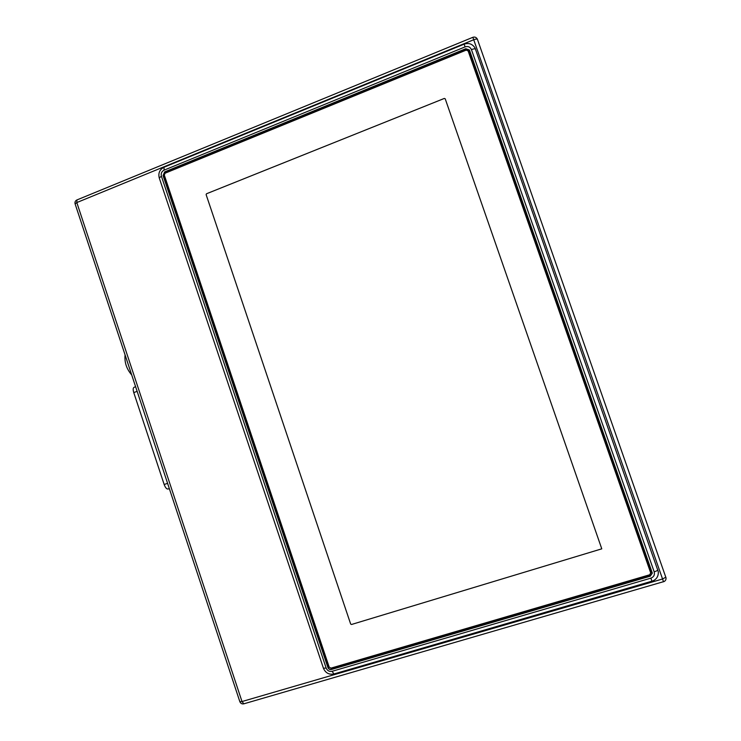 <?xml version="1.0" encoding="UTF-8"?>
<svg xmlns="http://www.w3.org/2000/svg" width="741" height="741" viewBox="0 0 741 741"><rect width="100%" height="100%" fill="white"/><g stroke="black" fill="none" stroke-linecap="round" stroke-linejoin="round"><path stroke-width="1.11" d="M168.253 485.346L136.501 389.405M134.306 387.237L134.084 387.284C133.019 387.913 132.908 389.683 133.76 392.582L164.169 484.503C165.345 487.634 166.623 489.143 167.994 489.032L169.328 488.597L167.994 489.032M652.339 573.126L650.2 576.211L331.459 669.475C329.81 669.781 328.624 669.123 327.902 667.502L163.066 175.552L164.678 171.893L465.746 48.749L469.34 49.925L652.339 573.126L650.153 576.072L331.607 669.29C329.949 669.595 328.763 668.938 328.05 667.326L163.307 175.654L164.919 172.005L465.811 48.934L469.618 50.564L652.284 572.997M445.211 98.812L601.775 548.831L351.503 624.487L350.66 624.033L206.118 194.614L206.498 193.762L444.331 98.433L445.211 98.812L601.775 548.831L351.503 624.487L350.66 624.033L206.118 194.614L206.498 193.762L444.331 98.433L445.211 98.812M650.691 572.876L651.154 572.626L468.645 50.879L468.127 50.925L650.691 572.876L649.7 574.775L330.977 668.132L329.199 667.15L164.28 175.024L165.086 173.199L466.219 50.11L468.127 50.925M466.219 50.11L468.645 50.879M466.108 49.786L165.086 173.199M330.977 668.132L329.199 667.15M164.28 175.024L328.865 667.141M164.039 175.274L165.113 172.838M651.154 572.626L649.7 574.775M331.236 668.456L649.829 575.155M477.454 39.412L666.011 577.832C666.178 579.777 665.353 581.092 663.528 581.778L472.869 37.309C474.768 36.707 476.231 37.263 477.269 38.986L477.454 39.412C477.056 38.856 475.815 38.958 473.749 39.736L76.814 202.562L242.001 701.542L662.574 578.99L665.853 577.174M472.869 37.309L76.934 199.94L76.814 202.562L75.119 203.942M663.482 581.694L243.872 703.811L242.001 701.542L239.852 701.699L75.11 203.914C74.674 202.098 75.286 200.774 76.934 199.94M136.983 391.405L133.76 392.582M164.169 484.503L167.429 483.391M465.098 46.887L464.144 44.154C468.794 42.645 472.425 43.923 475.046 47.989L658.304 571.737C658.536 576.452 656.433 579.629 651.969 581.268L650.885 578.147C653.812 576.97 654.905 574.868 654.183 571.83L471.443 49.61C470.165 46.905 468.053 45.998 465.098 46.887L164.094 170.143C161.658 171.44 160.769 173.468 161.408 176.228L326.151 668.021C327.346 670.716 329.319 671.809 332.079 671.309L333.959 673.977C329.023 674.903 325.512 672.985 323.437 668.243L326.151 668.021M323.428 668.206L159.259 177.97M161.408 176.228L159.241 177.923C158.092 173.07 159.686 169.513 164.002 167.244L164.094 170.143M475.583 49.212C475.138 48.61 473.758 48.739 471.443 49.61M654.183 571.83C656.591 571.061 657.813 570.394 657.86 569.829M651.932 581.176L333.959 673.977M332.079 671.309L650.885 578.147M239.852 701.699C240.64 703.496 241.974 704.2 243.872 703.811M131.713 374.946C126.563 368.999 124.349 362.303 125.072 354.865M134.084 387.284L135.612 386.719M464.144 44.154L164.002 167.244"/></g></svg>
